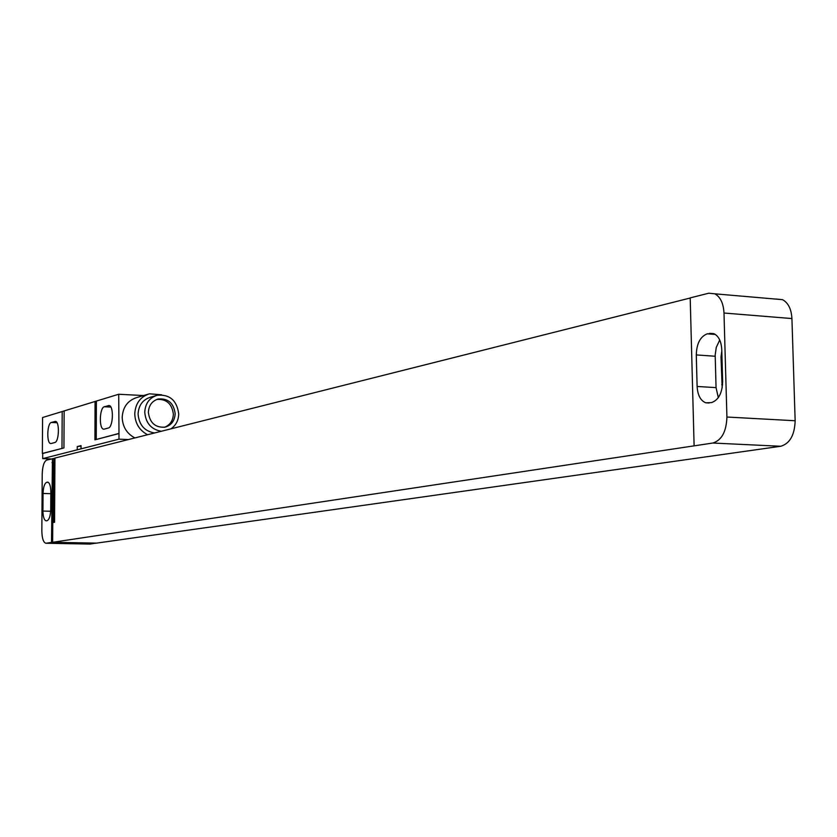 <?xml version="1.0" encoding="UTF-8"?>
<svg xmlns="http://www.w3.org/2000/svg" width="837" height="837" viewBox="0 0 837 837"><rect width="100%" height="100%" fill="white"/><g stroke="black" fill="none" stroke-linecap="round" stroke-linejoin="round"><path stroke-width="1.26" d="M89.768 544.04L45.878 543.244C43.367 542.449 42.017 538.348 41.85 530.92L42.216 474.056C42.53 466.188 44.016 461.532 46.684 460.078L54.939 458.331M90.291 544.05L95.868 543.108M46.391 520.792L46.108 520.813C44.131 520.175 43.074 516.921 42.938 511.051L43.053 493.453C43.304 487.144 44.497 483.441 46.631 482.332L47.719 482.154C49.655 482.803 50.691 486.025 50.827 491.811L50.722 509.576C50.461 515.958 49.257 519.651 47.102 520.666L46.391 520.792M46.161 543.223L51.507 542.418L52.449 458.624M694.114 445.849L690.201 297.888L708.751 293.212L714.882 293.829C720.406 296.926 723.44 303.329 723.995 313.028L726.914 417.025L795.15 420.749C794.648 435.073 789.846 443.579 780.743 446.267L96.558 543.129L52.647 542.292L712.842 443.035C721.703 440.272 726.39 431.599 726.914 417.025M54.039 458.289L53.662 522.434L54.562 522.278L54.939 458.069L690.211 298.014M51.978 462.641L53.118 462.683M52.428 462.526L53.129 462.432L52.647 542.292M95.868 543.265L51.507 542.418M776.213 299.039L782.522 299.667C788.203 302.722 791.342 309.02 791.928 318.562L795.15 420.749M722.174 387.897L721.002 356.897L721.797 351.08M718.313 397.627L716.053 387.636L715.185 354.972L716.263 347.418L719.726 340.021M696.279 354.919C696.646 343.557 700.297 336.537 707.244 333.837L713.93 333.701C718.659 336.087 721.264 341.36 721.756 349.521L722.645 381.588C722.237 393.202 718.502 400.201 711.45 402.597L705.769 402.806C700.548 400.672 697.66 395.221 697.116 386.453L696.279 354.919L715.185 356.248M52.7 458.634L52.679 462.537M61.99 448.329L62.189 411.532L42.582 417.517L42.352 453.455L63.936 447.931L42.718 453.476L42.687 458.624L51.203 458.938M51.203 443.495L50.733 443.526C46.443 443.547 47.029 423.229 51.339 422.476L55.441 421.377C59.772 421.398 59.134 441.905 54.782 442.522L51.203 443.495M96.245 439.373L96.381 401.08L118.708 394.248L118.99 433.535L94.926 439.833L118.603 433.524M104.269 429.119L103.673 429.161C98.839 429.067 99.488 407.64 104.343 406.761L109.072 405.516C113.926 405.663 113.215 427.299 108.318 428.021L104.269 429.119M96.381 401.08L62.189 411.532M118.708 394.248L143.545 395.556M42.687 458.624L77.224 449.814L77.245 446.592L81.043 445.608L81.032 448.841L118.98 439.163L118.99 433.535M77.245 446.592L81.043 446.048M77.224 449.814L81.032 448.841M118.98 439.163L128.396 439.561M148.17 394.185L136.713 397.575C127.653 400.546 122.819 407.159 122.202 417.401C122.62 426.849 126.847 433.692 134.893 437.918M161.677 394.802L149.415 393.808C140.26 396.822 135.374 403.518 134.757 413.907C135.186 423.491 139.476 430.427 147.605 434.717M156.1 395.577L150.398 397.24C142.708 399.741 138.597 405.349 138.084 414.064C139.036 424.893 144.519 431.201 154.521 432.98M170.905 428.847C175.927 425.384 178.532 420.383 178.72 413.865C176.879 400.368 169.681 394.175 157.147 395.273C149.404 397.784 145.282 403.434 144.759 412.212C145.722 423.124 151.235 429.475 161.3 431.264M148.369 412.39C149.75 422.852 155.284 427.78 164.994 427.173C171.344 425.301 174.734 420.802 175.163 413.687C173.719 403.068 168.059 398.171 158.183 399.008C152.052 400.975 148.777 405.432 148.369 412.39M164.502 427.268C170.099 425.018 173.05 420.645 173.374 414.169C172.024 403.821 166.542 398.904 156.896 399.406M42.938 511.051L50.659 511.25M47.343 482.175L47.95 482.196M46.631 482.332L48.358 482.384M43.053 493.453L50.816 493.684M712.842 443.035L780.743 446.267M721.965 356.96L721.002 356.897M722.572 384.748L721.776 384.696M707.244 333.837L715.332 334.455M697.116 386.453L716.053 387.636M709.556 333.325L713.783 333.639M791.928 318.562L723.995 313.028M51.339 422.476L57 422.727M54.907 421.419L55.755 421.45M104.343 406.761L110.871 407.085M108.391 405.568L109.427 405.61M64.146 411.061L63.936 447.931M95.073 401.614L94.926 439.833M89.988 544.071L45.951 543.244M705.769 402.806L709.138 403.005M782.522 299.667L714.882 293.829M157.356 399.239L158.183 399.008"/></g></svg>
